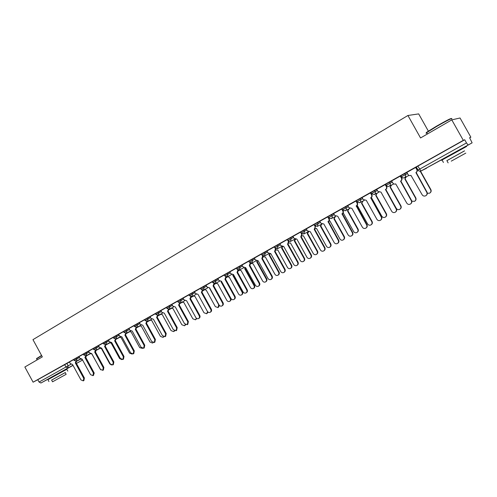 <?xml version="1.0" encoding="UTF-8"?>
<svg xmlns="http://www.w3.org/2000/svg" width="497" height="497" viewBox="0 0 497 497"><rect width="100%" height="100%" fill="white"/><g stroke="black" fill="none" stroke-linecap="round" stroke-linejoin="round"><path stroke-width="0.75" d="M79.011 356.66L73.637 359.579M88.696 351.224L83.297 354.15M98.53 345.695L93.113 348.633M108.52 340.085L103.084 343.036M118.665 334.382L113.21 337.339M133.991 325.734L123.498 331.549L123.983 332.437L129.462 329.474M139.458 322.702L133.96 325.678M150.113 316.719L144.59 319.695L145.081 320.596L150.603 317.614M160.935 310.637L155.399 313.632M171.943 304.45L166.377 307.444L166.88 308.364L172.447 305.363M183.138 298.163L177.553 301.182L178.056 302.095L183.642 299.082M194.513 291.77L188.916 294.802M206.093 285.266L200.465 288.31M217.866 278.655L212.219 281.706M229.844 271.927L224.172 274.984M242.033 265.081L236.336 268.15M254.433 258.111L248.717 261.192M267.057 251.022L261.316 254.11M279.91 243.803L274.145 246.903M292.994 236.454L287.191 239.548L287.744 240.548L293.547 237.448M306.32 228.968L300.499 232.093M319.888 221.351L314.042 224.482M333.717 213.586L327.827 216.717L328.399 217.742L334.282 214.605M347.801 205.677L341.893 208.833M362.151 197.62L356.212 200.788M376.782 189.413L370.812 192.587M391.692 181.045L385.684 184.225M406.894 172.509L400.855 175.702M460.694 149.1L447.368 156.505M62.342 371.265L52.061 376.925M469.671 137.862L470.858 137.197L469.59 137.725L472.119 142.838L421.071 170.956L447.424 156.605M428.358 131.121L418.679 113.894L407.931 115.484L420.549 137.961L451.785 119.876L463.31 140.347L33.1 382.193L24.85 367.01L42.338 356.883L32.957 339.644L407.931 115.484M451.785 119.876L460.042 117.988L470.858 137.197M52.092 376.987L40.928 383.007L39.064 382.056L37.784 379.708L69.481 362.021M37.784 379.708L33.1 382.193M416.324 167.011L418.027 170.049L466.49 142.919L467.944 144.807M466.49 142.919L464.714 139.763L463.31 140.347M406.838 172.409L407.987 174.459C408.727 175.534 409.721 175.839 410.951 175.36L422.152 194.768C423.059 196.06 424.245 196.396 425.718 195.775C427.029 194.88 427.37 193.718 426.749 192.277L415.908 172.596C417.045 171.8 417.343 170.775 416.797 169.52L415.989 167.296L406.838 172.416M401.713 177.994L400.644 175.919L400.302 176.081L391.568 180.989L392.773 182.977C393.512 184.052 394.488 184.35 395.699 183.878L406.776 203.111C407.664 204.391 408.832 204.727 410.28 204.118C411.566 203.242 411.895 202.093 411.28 200.67L400.551 181.169C401.669 180.392 401.955 179.38 401.414 178.137L401.713 177.994C402.253 179.237 401.967 180.243 400.849 181.026L411.559 200.49C412.175 201.894 411.851 203.037 410.597 203.913M386.647 186.431L385.591 184.381L376.658 189.369L377.857 191.339L380.969 192.109L391.692 211.293C392.574 212.561 393.723 212.896 395.134 212.306C396.401 211.442 396.724 210.306 396.109 208.895L385.492 189.581C386.591 188.817 386.871 187.823 386.331 186.586L386.647 186.431C387.188 187.661 386.908 188.661 385.815 189.425L396.407 208.709C397.022 210.113 396.699 211.244 395.444 212.107M370.756 192.718L362.033 197.582L363.22 199.539L366.283 200.316L376.894 219.32C377.763 220.575 378.894 220.917 380.286 220.333C381.522 219.488 381.833 218.369 381.224 216.965L370.725 197.837C371.793 197.085 372.067 196.098 371.539 194.88L371.874 194.712C372.402 195.93 372.135 196.911 371.06 197.663L381.547 216.767C382.156 218.164 381.845 219.283 380.609 220.128L380.565 220.152M356.256 200.856L347.763 205.615M341.93 208.902L333.605 213.561L334.767 215.481L337.73 216.263L348.124 234.919C348.981 236.156 350.074 236.497 351.41 235.938C352.603 235.124 352.901 234.031 352.298 232.658L342.011 213.872C343.042 213.151 343.297 212.188 342.775 210.989L343.147 210.803C343.669 211.995 343.415 212.958 342.383 213.679L352.659 232.434C353.261 233.807 352.963 234.901 351.777 235.715L351.652 235.789M327.871 216.791L319.782 221.333L320.938 223.228L323.851 224.017L334.146 242.505C334.984 243.729 336.065 244.07 337.376 243.524C338.544 242.722 338.836 241.641 338.24 240.287L328.051 221.668C329.064 220.96 329.312 220.009 328.797 218.823L329.188 218.624C329.704 219.811 329.461 220.755 328.449 221.469L338.619 240.051C339.215 241.412 338.923 242.486 337.761 243.288L337.6 243.387M314.073 224.545L306.289 228.918M300.53 232.149L292.969 236.404M287.229 239.622L279.805 243.791L280.929 245.642L283.719 246.437L293.702 264.441C294.516 265.634 295.547 265.976 296.796 265.466C297.902 264.702 298.163 263.658 297.579 262.341L287.564 244.288L288.552 241.38M274.176 246.959L266.957 251.016L268.069 252.843L270.815 253.644L280.706 271.492C281.513 272.679 282.526 273.021 283.75 272.518C284.837 271.766 285.092 270.735 284.514 269.424L274.599 251.532L275.475 248.699M261.347 254.166L254.334 258.111L255.439 259.925L258.142 260.72L267.939 278.419C268.734 279.594 269.734 279.935 270.94 279.444C272.002 278.705 272.25 277.686 271.679 276.388L261.857 258.645L262.633 255.887M248.748 261.248L241.933 265.081L243.027 266.877L245.692 267.678L255.39 285.222C256.179 286.39 257.166 286.732 258.347 286.247C259.397 285.52 259.633 284.514 259.067 283.228L249.339 265.64L250.121 263.012M236.367 268.206L229.744 271.927L230.825 273.71L233.46 274.512L243.064 291.907C243.847 293.068 244.816 293.404 245.978 292.932C247.009 292.217 247.239 291.223 246.68 289.95L237.044 272.511L237.852 270.008M224.203 275.04L217.848 278.618M212.25 281.762L206.075 285.235M200.496 288.359L194.501 291.739M188.947 294.858L183.039 298.175L184.089 299.896L186.574 300.704L195.83 317.533C196.576 318.652 197.495 318.993 198.583 318.552C199.539 317.881 199.744 316.931 199.204 315.701L189.922 298.834L190.742 296.709M177.584 301.238L171.85 304.462L172.888 306.171L175.335 306.978L184.511 323.671L187.226 324.69L187.829 321.87L178.628 305.139L179.454 303.089M166.414 307.513L160.842 310.65L161.873 312.34L164.29 313.153L173.385 329.71L176.062 330.729L176.646 327.939L167.526 311.339L168.34 309.364M155.431 313.688L150.013 316.732L151.038 318.409L153.424 319.223L162.432 335.643L165.079 336.668L165.644 333.903L156.611 317.44L157.412 315.527M144.627 319.764L139.365 322.715L140.378 324.379L142.732 325.193L151.666 341.489L154.275 342.508L154.822 339.774L145.863 323.441L146.665 321.584M123.536 331.611L118.572 334.4L119.572 336.04L121.864 336.848L130.643 352.889L133.184 353.907L133.699 351.23L124.896 335.158L125.673 333.406M113.241 337.395L108.427 340.103L109.415 341.731L111.676 342.539L120.38 358.455L122.889 359.474L123.386 356.827L114.664 340.874L115.428 339.171M103.109 343.092L98.518 345.676M93.144 348.689L88.603 351.242L89.578 352.845L91.783 353.653L100.338 369.327L102.78 370.346L103.252 367.749L94.672 352.038L95.418 350.422M83.328 354.206L78.917 356.684L79.893 358.269L82.067 359.082L90.547 374.639L92.964 375.651L93.417 373.079L84.912 357.492L85.646 355.914M73.662 359.635L69.387 362.04L70.35 363.618L72.5 364.425L80.912 379.863L83.297 380.876L83.738 378.335L75.302 362.86L76.022 361.313M416.536 167.383L416.088 167.632M464.714 139.763L416.312 166.986M401.06 176.068L400.737 176.255M417.07 169.39C417.617 170.645 417.318 171.67 416.182 172.459L427.004 192.109C427.619 193.513 427.302 194.662 426.041 195.563M415.641 167.458L416.797 169.52M427.327 193.277L429.613 193.178C430.899 192.308 431.234 191.171 430.626 189.767L420.232 171.229M420.53 171.173L430.868 189.605C431.471 190.972 431.16 192.09 429.93 192.973M400.271 176.1L401.414 178.137M385.2 184.567L386.331 186.586M385.349 189.661L385.672 189.506M371.302 193.687L371.874 194.712M370.414 192.873L371.539 194.88M370.582 197.912L370.924 197.744M406.422 176.702L404.881 179.032L406.136 176.839M411.82 201.186L414.51 201.347C415.772 200.49 416.095 199.365 415.492 197.974L404.881 179.032M405.161 178.889L415.759 197.806C416.356 199.173 416.045 200.291 414.815 201.148M391.673 184.971L390.145 187.263L391.369 185.12M385.784 189.705L396.32 208.38C397.184 209.616 398.308 209.945 399.694 209.361C400.924 208.523 401.247 207.411 400.644 206.031L390.145 187.263M390.443 187.108L400.93 205.851C401.533 207.224 401.216 208.33 399.992 209.169M377.204 193.084L375.999 195.178L376.881 193.246M371.017 197.912L371.464 197.694L381.826 216.245C382.678 217.469 383.79 217.798 385.15 217.226C386.362 216.4 386.666 215.307 386.076 213.94L375.676 195.34M375.999 195.178L386.38 213.747C386.977 215.114 386.666 216.207 385.455 217.034L385.423 217.052M426.712 132.687C425.917 132.972 426.035 132.749 427.066 132.003L436.441 126.207C446.561 120.442 451.469 117.938 451.158 118.702M451.438 118.982C454.146 116.938 445.548 121.287 436.552 126.524L426.687 132.643C425.774 133.333 425.848 133.457 426.898 133.022M464.54 150.877L446.89 160.655M466.596 146.46L442.057 159.997C441.081 160.574 441.094 160.599 442.1 160.071M446.871 160.624L464.521 150.839M455.457 158.798L465.801 153.113L455.457 158.798M457.867 157.506L451.251 161.14L457.867 157.506M36.66 358.53L41.549 355.436M41.673 355.653L36.61 358.865M65.225 372.613L51.62 380.106M67.84 371.129L66.828 369.277L47.923 379.671M52.545 381.808L66.151 374.309L52.545 381.808L51.601 380.068L65.331 372.52M62.249 376.465L54.974 380.466L62.249 376.465M347.757 205.609L348.857 207.584L351.87 208.367L362.375 227.191C363.232 228.44 364.351 228.782 365.711 228.21C366.929 227.377 367.233 226.272 366.624 224.886L356.231 205.932C357.281 205.193 357.548 204.217 357.02 203.012L357.374 202.832C357.902 204.037 357.641 205.012 356.591 205.746L366.966 224.675C367.569 226.06 367.264 227.166 366.053 227.993L365.972 228.048M357.026 202.211L357.374 202.832M355.914 201.024L357.02 203.012M356.094 206.007L356.448 205.826M341.681 209.026L342.775 210.989M341.874 213.952L342.253 213.753M362.996 201.043L361.822 203.093L362.661 201.217M356.486 205.888L357.343 205.578L367.606 223.961C368.445 225.178 369.538 225.508 370.874 224.948C372.06 224.135 372.359 223.054 371.768 221.699L361.481 203.267M361.822 203.093L372.098 221.5C372.688 222.849 372.39 223.93 371.197 224.743L371.129 224.787M349.056 208.858L347.546 211.051L348.695 209.038M342.458 213.635L343.483 213.319L353.64 231.54C354.473 232.745 355.548 233.081 356.858 232.528C358.026 231.732 358.318 230.664 357.728 229.322L347.546 211.051M347.906 210.865L358.076 229.111C358.66 230.446 358.368 231.515 357.206 232.316L357.088 232.385M327.709 216.872L328.797 218.823M327.921 221.743L328.312 221.544M306.289 228.912L307.357 230.838L310.227 231.627L320.416 249.954C321.248 251.165 322.311 251.507 323.603 250.973C324.746 250.184 325.026 249.115 324.435 247.773L314.222 229.397L315.427 226.334M315.527 226.383L314.632 229.185L324.833 247.531C325.423 248.873 325.144 249.941 324.001 250.73L323.802 250.848M313.998 224.582L315.073 226.514M314.222 229.397L314.632 229.185M292.963 236.398L294.025 238.305L296.852 239.1L306.941 257.266C307.761 258.465 308.811 258.807 310.078 258.285C311.203 257.508 311.47 256.452 310.886 255.123L300.772 236.907L301.865 233.925M302.133 234.05L301.201 236.69L311.302 254.874C311.886 256.203 311.613 257.253 310.488 258.03L310.265 258.167M301.157 233.261L301.598 234.062M300.772 236.907L301.201 236.69M288.956 241.561L288.012 244.058L298.014 262.081C298.591 263.398 298.33 264.441 297.225 265.199L296.97 265.361M288.154 241.082L288.372 241.474M287.564 244.288L288.012 244.058M276.009 248.916L275.058 251.289L284.961 269.163C285.533 270.467 285.278 271.499 284.197 272.244L283.911 272.418M274.599 251.532L275.058 251.289M263.286 256.129L262.329 258.403L272.139 276.115C272.71 277.413 272.462 278.426 271.399 279.165L271.089 279.351M261.857 258.645L262.329 258.403M250.78 263.211L249.829 265.386L259.54 282.948C260.105 284.234 259.869 285.235 258.825 285.961L258.49 286.16M249.339 265.64L249.829 265.386M238.485 270.163L237.541 272.244L247.164 289.664C247.723 290.931 247.494 291.925 246.469 292.64L246.114 292.851M237.044 272.511L237.541 272.244M335.363 216.524L334.239 218.5L334.984 216.717M328.778 221.233L329.871 220.917L339.929 238.982C340.749 240.181 341.806 240.511 343.098 239.97C344.241 239.187 344.527 238.131 343.943 236.802L333.86 218.692M334.239 218.5L344.309 236.584C344.887 237.908 344.607 238.964 343.458 239.747L343.309 239.84M321.919 224.147L320.422 226.197L321.522 224.253M315.284 228.682L316.502 228.384L326.461 246.288C327.274 247.475 328.318 247.81 329.586 247.282C330.71 246.506 330.983 245.462 330.406 244.151L320.422 226.197M320.813 225.992L330.785 243.921C331.362 245.232 331.089 246.276 329.965 247.046L329.784 247.158M308.693 231.875L307.221 233.565L308.308 231.739M301.996 235.982L303.375 235.715L313.234 253.47C314.042 254.644 315.067 254.973 316.309 254.464C317.415 253.7 317.682 252.669 317.111 251.364L307.221 233.565M307.631 233.354L317.508 251.128C318.074 252.426 317.807 253.458 316.707 254.222L316.496 254.346M295.672 239.399L294.255 240.809L295.299 239.33M288.919 243.12L290.472 242.921L300.244 260.521C301.039 261.689 302.046 262.018 303.269 261.515C304.357 260.763 304.618 259.745 304.046 258.452L294.255 240.809M294.678 240.585L304.456 258.21C305.028 259.496 304.767 260.515 303.686 261.26L303.443 261.41M282.855 246.729L281.513 247.922L282.495 246.717M276.04 250.103L277.798 249.997L287.471 267.448C288.26 268.604 289.26 268.939 290.459 268.442C291.528 267.709 291.776 266.696 291.217 265.417L281.513 247.922M281.954 247.692L291.64 265.162C292.205 266.442 291.95 267.448 290.888 268.187L290.621 268.349M270.262 253.88L268.995 254.911L269.89 253.93M263.354 256.906L265.342 256.955L274.928 274.257C275.705 275.406 276.686 275.736 277.873 275.251C278.916 274.53 279.165 273.53 278.606 272.263L268.995 254.911M269.449 254.675L279.047 272.002C279.6 273.269 279.357 274.263 278.314 274.984L278.022 275.164M257.906 260.85L256.688 261.782L257.502 260.975M250.823 263.466L253.103 263.789L262.596 280.948C263.367 282.091 264.336 282.42 265.497 281.948C266.529 281.234 266.765 280.246 266.212 278.991L256.688 261.782M257.16 261.54L266.665 278.718C267.218 279.973 266.982 280.96 265.951 281.675L265.64 281.861M245.723 267.74L244.599 268.542L245.332 267.852M238.802 270.157L241.07 270.511L250.476 287.527C251.24 288.658 252.19 288.987 253.333 288.521C254.346 287.819 254.576 286.844 254.029 285.601L244.599 268.542M245.077 268.287L254.495 285.321C255.042 286.57 254.812 287.539 253.805 288.241L253.47 288.446M217.841 278.612L218.842 280.426L221.432 281.227L230.95 298.48C231.72 299.629 232.683 299.971 233.826 299.505C234.832 298.803 235.056 297.815 234.503 296.554L224.955 279.258L225.775 276.866M226.402 276.984L225.47 278.991L235 296.262C235.559 297.523 235.336 298.504 234.323 299.206L233.95 299.43M224.955 279.258L225.47 278.991M206.069 285.228L207.056 287.024L209.616 287.831L219.047 304.941C219.811 306.077 220.749 306.419 221.873 305.966C222.867 305.27 223.085 304.301 222.532 303.046L213.076 285.899L213.903 283.601M214.524 283.681L213.604 285.62L223.047 302.741C223.6 303.996 223.383 304.965 222.389 305.655L221.997 305.891M213.076 285.899L213.604 285.62M194.495 291.733L195.476 293.516L197.992 294.323L207.336 311.29C208.094 312.42 209.026 312.756 210.132 312.315C211.107 311.631 211.318 310.668 210.771 309.426L201.403 292.422L202.229 290.217M202.844 290.267L201.937 292.137L211.293 309.122C211.84 310.358 211.629 311.321 210.66 311.998L210.243 312.246M201.403 292.422L201.937 292.137M191.364 296.728L190.469 298.542L199.738 315.384C200.285 316.614 200.08 317.564 199.123 318.235L198.688 318.49M189.922 298.834L190.469 298.542M180.069 303.083L179.193 304.841L188.375 321.553L187.779 324.367L187.332 324.634M178.628 305.139L179.193 304.841M168.961 309.327L168.098 311.035L177.205 327.61L176.621 330.399L176.155 330.673M167.526 311.339L168.098 311.035M233.553 274.692L232.708 275.176L233.41 274.543M227.104 276.86L229.241 277.115L238.56 293.994C239.312 295.119 240.256 295.448 241.38 294.988C242.374 294.299 242.598 293.336 242.051 292.099L232.708 275.176M233.199 274.922L242.53 291.814C243.076 293.05 242.853 294.013 241.859 294.702L241.505 294.914M221.128 281.644L221.5 281.352M215.518 283.365L217.605 283.613L226.837 300.356C227.589 301.468 228.514 301.797 229.62 301.35C230.596 300.666 230.813 299.716 230.273 298.492L221.016 281.706M221.519 281.439L230.763 298.2C231.304 299.424 231.086 300.374 230.111 301.058L229.738 301.281M204.118 289.757L206.162 290L215.319 306.606L218.059 307.606L218.692 304.773L209.517 288.13M219.5 305.537L218.171 307.537M192.898 296.044L194.911 296.287L203.981 312.756L206.69 313.756L207.553 311.619M208.094 312.135L206.795 313.694M181.865 302.226L183.847 302.468L192.836 318.807L195.501 319.801L196.402 318.235M196.824 318.521L195.601 319.745M171.011 308.308L172.956 308.544L181.865 324.758L184.499 325.752L185.344 324.566M185.704 324.752L184.592 325.703M158.034 315.465L157.189 317.129L166.215 333.574L165.65 336.332L165.166 336.612M156.611 317.44L157.189 317.129M160.332 314.297L162.239 314.533L171.074 330.617L173.67 331.611L174.422 330.716M174.733 330.84L173.764 331.561M147.286 321.497L146.453 323.125L155.399 339.439L154.853 342.166L154.362 342.458M145.863 323.441L146.453 323.125M149.814 320.186L151.697 320.422L160.45 336.382L163.016 337.376L163.65 336.73M163.898 336.811L163.103 337.326M128.965 328.56L129.891 330.257L132.214 331.07L141.067 347.235L143.639 348.254L144.173 345.552L135.296 329.343L136.085 327.548M136.712 327.43L135.898 329.026L144.764 345.21L144.229 347.912L143.726 348.204M135.296 329.343L135.898 329.026M139.471 325.982L141.316 326.212L150.001 342.054L152.529 343.048L153.02 342.619M153.188 342.663L152.61 342.998M126.306 333.263L125.505 334.829L134.296 350.888L133.78 353.56L133.258 353.864M124.896 335.158L125.505 334.829M129.282 331.685L131.102 331.921L139.707 347.639L142.527 348.391M116.068 338.997L115.279 340.544L123.995 356.473L123.492 359.12L122.964 359.43M114.664 340.874L115.279 340.544M119.255 337.301L121.044 337.538L129.58 353.137L132.121 354.081M98.512 345.67L99.419 347.328L101.649 348.142L110.278 363.934L112.757 364.953L113.241 362.332L104.587 346.496L105.345 344.843M110.073 342.464L105.991 344.632L105.215 346.167L113.856 361.971L113.372 364.593L112.825 364.91M104.587 346.496L105.215 346.167M109.383 342.831L111.142 343.067L119.609 358.548L121.871 359.617M96.064 350.192L95.306 351.696L103.873 367.389L103.407 369.979L102.848 370.302M94.672 352.038L95.306 351.696M99.661 348.273L101.394 348.509L109.787 363.879L111.527 365.028M86.292 355.659L85.552 357.144L94.051 372.719L93.591 375.285L93.026 375.614M84.912 357.492L85.552 357.144M90.087 353.64L91.79 353.87L100.698 369.83M95.915 351.087L95.399 351.864M76.675 361.039L75.954 362.512L84.378 377.962L83.931 380.503L83.359 380.839M75.302 362.86L75.954 362.512M85.733 357.268L94.275 373.29M81.247 359.269L82.154 359.25M85.583 357.2L85.006 357.436M86.453 355.821L85.819 357.219M74.103 360.437L79.477 357.517M76.42 358.033L76.886 358.89L76.47 361.151L74.096 360.431L73.631 359.573M83.291 354.144L83.763 355.007L89.162 352.081M86.105 352.584L86.577 353.448L86.18 355.722L83.763 355.007M93.585 349.503L99.002 346.564M95.946 347.055L96.424 347.925L96.014 350.217L93.579 349.497L93.107 348.627M103.078 343.023L103.556 343.899L108.992 340.954M105.942 341.439L106.426 342.315L106.004 344.632L103.556 343.899M113.204 337.333L113.689 338.215L119.15 335.264M116.099 335.73L116.584 336.612L116.149 338.954L113.689 338.215M126.424 329.927L126.909 330.822L126.462 333.183L123.989 332.443M133.954 325.665L134.451 326.566L139.949 323.59M136.911 324.032L137.402 324.932L136.942 327.324L134.451 326.566M147.572 318.043L148.069 318.95L147.59 321.36L145.081 320.596M155.393 313.619L155.89 314.533L161.432 311.538M158.413 311.954L158.91 312.861L158.419 315.303L155.89 314.533M169.427 305.761L169.931 306.68L169.384 309.171L173.602 306.941M180.628 299.461L181.138 300.387L180.573 302.909L184.816 300.673M189.425 295.734L195.029 292.696M192.022 293.062L192.538 293.994L191.954 296.541L196.216 294.299M200.987 289.248L206.609 286.204M203.615 286.545L204.13 287.49L203.528 290.068L207.808 287.819M212.213 281.687L212.735 282.638L218.388 279.6M215.4 279.923L215.928 280.873L215.3 283.483L219.606 281.221M224.166 274.971L224.694 275.928L230.366 272.878M227.396 273.182L227.924 274.139L227.278 276.779L231.602 274.518M236.87 269.113L242.561 266.038M239.597 266.324L240.132 267.287L239.467 269.958L243.816 267.69M249.258 262.167L254.967 259.08M252.016 259.341L252.557 260.316L251.873 263.019L256.241 260.745M261.31 254.097L261.851 255.079L267.597 251.998M264.659 252.24L265.205 253.221L264.497 255.955L268.889 253.675M274.692 247.897L280.457 244.785M277.531 245.009L278.078 245.996L277.351 248.767L281.768 246.481M290.633 237.641L291.192 238.641L290.434 241.443L294.876 239.156M300.492 232.08L301.052 233.087L306.879 229.974M303.978 230.142L304.543 231.148L303.76 233.988L308.227 231.695M314.607 225.501L320.453 222.358M317.571 222.501L318.136 223.52L317.334 226.396L321.826 224.097M331.418 214.723L331.99 215.748C332.512 216.94 332.263 217.897 331.238 218.618L335.68 216.363M341.88 208.815L342.458 209.877L348.372 206.709M345.527 206.789L346.105 207.827C346.633 209.032 346.372 210.001 345.328 210.734L349.795 208.479M356.796 201.832L362.729 198.657M359.903 198.713L360.487 199.757C361.015 200.974 360.754 201.956 359.685 202.701L364.183 200.446M371.396 193.637L377.366 190.457M374.558 190.475L375.148 191.531C375.682 192.761 375.409 193.755 374.322 194.513L378.851 192.264M386.281 185.288L392.282 182.095M389.493 182.082L390.089 183.151C390.63 184.387 390.35 185.393 389.238 186.17L393.804 183.921M401.458 176.777L407.49 173.577M404.726 173.521L405.328 174.596C405.875 175.851 405.583 176.87 404.452 177.659L404.353 177.715C403.117 178.187 402.135 177.883 401.39 176.808M66.878 363.394L68.182 365.786L70.953 364.307M76.687 361.244L80.707 359.095M76.463 363.456L81.756 360.505L76.426 363.375M72.947 365.252L40.928 383.007M62.367 371.315L73.016 365.382M418.039 170.067L418.027 170.049C418.772 171.154 419.754 171.471 420.971 171.005L426.544 168.241M460.738 149.181L472.113 142.838M287.757 240.567L290.434 241.443M178.063 302.108L180.573 302.909M166.886 308.376L169.384 309.171M238.939 270.293L238.523 270.84L238.908 270.262M226.439 277.637L227.148 276.904M214.909 284.085L215.58 283.42M203.584 290.422L204.205 289.838M192.445 296.647L193.01 296.137M180.076 303.524L182.001 302.338M170.701 308.811L171.161 308.432M160.084 314.744L160.494 314.427M149.64 320.584L149.995 320.323M126.313 333.549L129.288 331.965M116.068 339.271L119.317 337.544M105.991 344.899L109.502 343.029M96.07 350.447L99.835 348.434M417.828 166.116L420.971 171.005M64.647 364.612L65.952 367.01L68.182 365.786L67.809 368.01L65.952 367.01L39.064 382.056M82.359 359.617L81.806 360.48M385.492 189.581L385.815 189.425M370.725 197.837L371.06 197.663M381.224 216.965L381.547 216.767M376.136 195.097L375.819 195.259M356.231 205.932L356.591 205.746M366.624 224.886L366.966 224.675M342.011 213.872L342.383 213.679M352.298 232.658L352.659 232.434M361.959 203.018L361.617 203.192M372.098 221.5L371.768 221.699M348.037 210.79L347.676 210.977M358.076 229.111L357.728 229.322M328.051 221.668L328.449 221.469M338.24 240.287L338.619 240.051M314.352 229.322L314.763 229.111M324.435 247.773L324.833 247.531M300.902 236.839L301.331 236.615M310.886 255.123L311.302 254.874M287.695 244.213L288.136 243.984M297.579 262.341L298.014 262.081M274.723 251.463L275.176 251.221M284.514 269.424L284.961 269.163M261.981 258.583L262.453 258.334M271.679 276.388L272.139 276.115M249.463 265.572L249.948 265.317M259.067 283.228L259.54 282.948M237.162 272.443L237.659 272.182M246.68 289.95L247.164 289.664M334.369 218.425L333.99 218.618M344.309 236.584L343.943 236.802M320.944 225.924L320.546 226.123M330.785 243.921L330.406 244.151M307.755 233.286L307.345 233.497M317.508 251.128L317.111 251.364M294.802 240.517L294.379 240.741M304.456 258.21L304.046 258.452M282.072 247.624L281.637 247.854M291.64 265.162L291.217 265.417M269.567 254.613L269.113 254.849M279.047 272.002L278.606 272.263M257.272 261.478L256.806 261.72M266.665 278.718L266.212 278.991M245.189 268.225L244.71 268.473M254.495 285.321L254.029 285.601M225.073 279.196L225.588 278.929M234.503 296.554L235 296.262M213.188 285.831L213.716 285.558M222.532 303.046L223.047 302.741M201.509 292.36L202.049 292.074M210.771 309.426L211.293 309.122M190.028 298.772L190.581 298.48M199.204 315.701L199.738 315.384M178.74 305.077L179.299 304.779M187.829 321.87L188.375 321.553M167.632 311.284L168.203 310.979M176.646 327.939L177.205 327.61M233.31 274.853L232.82 275.114M242.53 291.814L242.051 292.099M230.763 298.2L230.273 298.492M156.71 317.384L157.294 317.074M165.644 333.903L166.215 333.574M145.969 323.385L146.559 323.069M154.822 339.774L155.399 339.439M135.395 329.287L135.998 328.971M144.173 345.552L144.764 345.21M124.995 335.102L125.604 334.773M133.699 351.23L134.296 350.888M114.764 340.818L115.379 340.488M123.386 356.827L123.995 356.473M104.687 346.446L105.314 346.111M113.241 362.332L113.856 361.971M94.772 351.988L95.405 351.646M103.252 367.749L103.873 367.389M93.417 373.079L94.051 372.719M75.395 362.81L76.041 362.462M83.738 378.335L84.378 377.962M400.843 175.677L401.446 176.758C402.179 177.851 403.148 178.168 404.353 177.715L409.056 175.416M385.678 184.207L386.275 185.269C387.001 186.356 387.958 186.673 389.145 186.22M370.799 192.563L371.389 193.619L374.229 194.563M356.2 200.769L356.784 201.813L359.598 202.751M314.029 224.464L314.595 225.483L317.334 226.396M274.133 246.891L274.686 247.879L277.351 248.767M248.711 261.18L249.245 262.149L251.873 263.019M236.33 268.132L236.864 269.101L239.467 269.958M200.459 288.291L200.981 289.235L203.528 290.068M188.91 294.783L189.419 295.721L191.954 296.541M342.458 209.852L345.247 210.778M328.399 217.742L331.157 218.661M301.052 233.087L303.76 233.988M261.851 255.079L264.497 255.955M224.694 275.928L227.278 276.779M226.508 277.606L227.179 276.928M212.735 282.638L215.3 283.483M214.984 284.048L215.611 283.452M214.928 284.079L214.536 284.284M203.658 290.378L204.236 289.857M203.602 290.41L202.857 290.801M192.513 296.61L193.041 296.156M192.457 296.641L191.37 297.218M181.548 302.741L182.02 302.356M170.763 308.774L171.179 308.444M170.713 308.805L168.968 309.724M162.581 313.104L158.406 315.315M160.146 314.713L160.512 314.439M160.096 314.738L158.04 315.825M151.734 319.167L147.578 321.366M149.696 320.553L150.007 320.335M149.653 320.577L147.292 321.832M141.067 325.131L136.93 327.33M139.371 326.33L136.718 327.734M130.568 331.002L126.449 333.189M120.243 336.78L116.143 338.96M100.071 348.055L96.008 350.223M90.218 353.566L86.174 355.722M90.268 353.783L86.304 355.902M80.526 358.989L76.495 361.139M81.781 360.493L82.452 359.791M427.066 132.003L426.942 132.457M443.442 162.469L442.057 159.997M446.853 160.593L448.132 162.867M427.432 133.973L426.687 132.643M447.567 156.859L447.319 156.425M460.893 149.46L460.644 149.013M36.722 358.331L36.616 358.679M48.936 381.534L47.911 379.646M37.163 359.884L36.536 358.735M52.222 377.223L52.036 376.875M62.504 371.563L62.318 371.222M65.219 372.588L66.151 374.303"/></g></svg>
